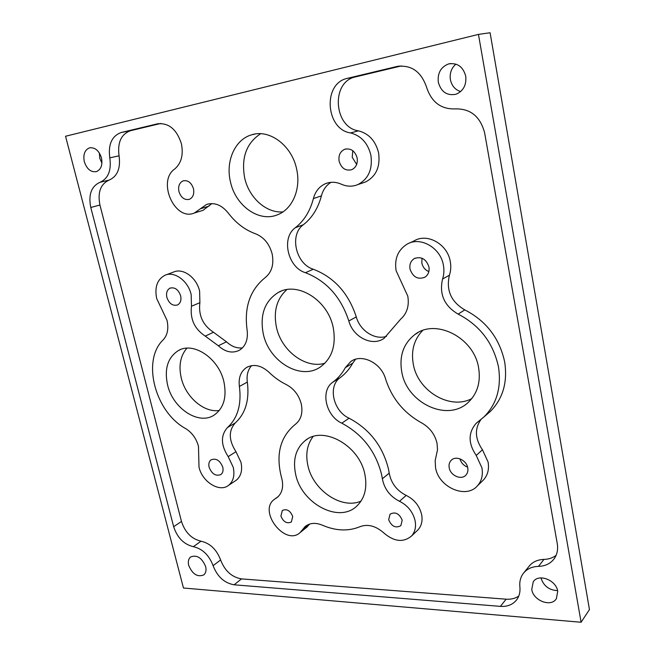 <?xml version="1.0" encoding="UTF-8"?>
<svg xmlns="http://www.w3.org/2000/svg" width="655" height="655" viewBox="0 0 655 655"><rect width="100%" height="100%" fill="white"/><g stroke="black" fill="none" stroke-linecap="round" stroke-linejoin="round"><path stroke-width="0.98" d="M355.567 359.267L352.717 363.165C349.492 369.06 345.349 373.858 340.281 377.567C327.582 385.991 333.166 411.168 349.074 418.201C369.608 429.14 382.749 446.104 388.497 469.103L389.217 473.156C391.141 483.226 396.799 490.644 406.182 495.409C414.32 499.478 419.47 505.848 421.624 514.527C422.778 520.815 421.55 525.94 417.939 529.911L417.03 530.771M415.082 520.619C416.261 526.972 415.033 532.138 411.406 536.126C403.308 542.692 394.195 541.71 384.084 533.178C375.954 525.94 367.954 523.771 360.07 526.661C348.403 531.467 335.851 530.984 322.407 525.204C315.489 522.379 309.709 522.846 305.066 526.62L300.129 532.556C285.392 546.565 257.898 511.342 274.175 499.495L277.335 497.35C282.043 493.231 283.599 487.23 282.002 479.354L281.601 477.847C275.542 454.709 280.086 436.893 295.249 424.399L295.331 424.342C301.005 419.822 303.003 413.084 301.308 404.135C298.967 395.17 293.939 388.644 286.227 384.542C279.972 381.48 274.216 377.378 268.943 372.212C261.255 365.334 253.812 363.738 246.624 367.439C240.737 371.426 238.33 377.763 239.394 386.458C241.679 404.43 237.691 418.136 227.449 427.559C220.563 435.362 220.8 445.056 228.186 456.625L233.229 467.261C234.932 475.391 233.352 481.441 228.505 485.404C219.482 492.716 202.231 481.875 199.005 467.179L198.473 446.268C196.303 438.482 192.013 432.587 185.627 428.575C155.006 411.946 141.464 360.324 163.267 339.757C167.557 335 168.802 328.515 166.992 320.287L156.701 298.574C154.457 287.324 157.159 279.57 164.806 275.329C174.214 270.744 188.124 280.774 191.162 294.562L191.473 306.229C189.942 319.042 194.535 328.998 205.244 336.105L218.32 345.758C225.435 352.144 232.468 353.643 239.427 350.237C245.699 346.176 248.261 339.421 247.107 329.981C244.037 307.293 250.063 289.837 265.193 277.605C271.751 272.284 274.085 264.448 272.185 254.099C269.508 243.979 263.94 237.2 255.475 233.761C244.888 229.921 235.792 222.978 228.177 212.932C221.627 204.925 214.414 202.1 206.538 204.475L194.355 213.014C174.885 221.562 156.807 181.239 174.721 168.99C181.329 163.275 183.556 154.883 181.419 143.805C176.752 129.338 168.761 122.673 157.454 123.828L121.028 132.547C111.759 136.158 108.026 144.591 109.811 157.847C111.53 170.513 108.222 178.676 99.896 182.336C91.299 186.339 88.261 194.723 90.775 207.479L173.665 526.702C177.284 537.714 183.842 544.37 193.348 546.679C202.469 548.784 209.051 555.104 213.088 565.65C217.345 576.678 224.354 583.056 234.113 584.8L500.387 606.374C507.559 606.817 513.053 604.549 516.877 599.554C519.366 596.009 520.373 591.776 519.882 586.88C519.374 581.804 520.455 577.391 523.14 573.649C526.677 569.031 531.786 566.608 538.475 566.379C545.328 566.157 550.593 563.57 554.277 558.609C557.208 554.343 558.199 549.324 557.249 543.56L484.634 132.867C480.303 116.557 470.527 108.566 455.299 108.894C441.052 109.385 431.473 102.155 426.577 87.213C421.116 71.477 411.193 64.575 396.799 66.507L347.142 78.404C322.416 83.603 325.715 129.436 350.531 132.924C361.077 135.683 367.864 143.126 370.894 155.243C372.777 169.293 368.405 179.093 357.786 184.628C352.39 186.814 346.913 186.667 341.345 184.211C335.958 181.836 330.734 181.631 325.666 183.596C319.444 186.315 315.35 191.309 313.393 198.596C310.118 211.106 304.1 220.817 295.323 227.727C280.962 237.814 287.807 267.51 305.435 272.701C326.468 280.905 340.936 296.993 348.828 320.966C353.037 337.169 372.425 346.929 384.108 338.316L400.704 319.108C407.009 313.45 409.375 305.787 407.787 296.125L396.119 270.712C394.302 258.881 397.904 250.063 406.935 244.241C420.183 236.103 440.594 247.598 443.394 265.201C444.286 270.04 444.008 274.65 442.559 279.03C439.096 294.218 444.278 305.918 458.123 314.113C479.73 325.273 493.174 342.819 498.447 366.751C501.591 387.261 496.809 403.955 484.078 416.826L476.128 423.359C468.096 432.734 468.137 443.435 476.234 455.462L481.933 467.867C483.153 475.08 481.646 481.073 477.421 485.838C465.959 499.397 438.58 487.189 435.55 467.752L435.174 460.621L437.507 449.772L437.057 443.435C434.945 434.363 429.786 427.51 421.574 422.86C403.832 412.994 391.829 398.355 385.566 378.942C381.235 362.87 361.666 353.299 350.785 361.535L345.349 367.651C342.115 373.587 337.955 378.426 332.863 382.16C320.107 390.617 325.789 416.04 341.82 423.187C362.51 434.29 375.782 451.451 381.619 474.67L382.356 478.772C384.321 488.941 390.028 496.441 399.493 501.28C407.697 505.414 412.887 511.858 415.082 520.619M251.594 365.637C247.852 369.862 246.427 375.348 247.336 382.094C249.555 399.91 245.551 413.502 235.325 422.884C228.448 430.646 228.66 440.258 235.972 451.713L240.966 462.25C242.637 470.306 241.048 476.308 236.209 480.262L235.317 480.86M166.092 274.846L173.436 272.12C182.827 267.559 196.631 277.466 199.611 291.123L199.89 302.692C198.326 315.391 202.862 325.248 213.505 332.265L226.483 341.804C231.493 346.47 236.823 348.501 242.456 347.887M401.376 65.918L355.215 76.954C330.66 82.112 333.821 127.43 358.449 130.853C368.904 133.571 375.618 140.923 378.606 152.902C380.44 166.788 376.076 176.482 365.515 181.984L362.911 182.876M409.555 243.013L414.156 240.86C427.322 232.787 447.537 244.127 450.28 261.533C451.148 266.315 450.869 270.867 449.42 275.206C445.949 290.247 451.074 301.808 464.78 309.889C486.19 320.876 499.478 338.201 504.661 361.863C507.748 382.16 502.966 398.69 490.317 411.471L486.28 414.934M480.868 419.65C474.466 428.91 474.998 438.948 482.457 449.756L488.09 462.021C489.285 469.16 487.778 475.096 483.578 479.837L482.326 481.057M402.195 520.185L400.868 525.654C395.645 528.413 391.584 526.44 388.669 519.726L390.061 514.167C395.268 511.49 399.313 513.495 402.195 520.185M292.719 516.467L291.352 521.986C286.882 523.967 283.402 521.994 280.905 516.058L282.321 510.482C286.775 508.55 290.247 510.548 292.719 516.467M438.318 82.293C441.159 92.036 447.078 96.007 456.085 94.214C463.388 90.996 466.606 84.97 465.73 76.144C463.052 66.638 457.337 62.569 448.585 63.928C440.807 67.015 437.376 73.139 438.318 82.293M455.921 64.108C451.336 68.128 449.502 73.327 450.403 79.705C451.77 85.854 455.176 89.809 460.629 91.577M84.323 161.703C86.82 169.055 90.816 172.363 96.326 171.643C101.058 169.588 102.769 165.003 101.451 157.863C98.995 150.568 95.049 147.219 89.596 147.833C84.716 149.856 82.964 154.482 84.323 161.703M99.347 152.959L99.797 158.338L101.926 163.226M531.754 589.467C533.252 600.725 551.183 607.562 556.39 598.662L557.724 591.285C556.242 580.002 538.5 573.248 533.244 581.779L531.754 589.467M540.948 577.89C543.568 585.971 549.119 590.212 557.585 590.622M188.706 565.396C192.488 574.263 197.532 577.423 203.836 574.861C205.875 573.01 206.481 570.251 205.645 566.583C201.887 557.733 196.868 554.539 190.589 557.004C188.468 558.862 187.846 561.654 188.706 565.396M209.109 467.203C211.86 474.024 215.782 476.472 220.858 474.556C222.847 472.967 223.486 470.527 222.79 467.236C220.055 460.44 216.158 457.968 211.098 459.818C209.051 461.407 208.388 463.871 209.109 467.203M449.207 467.793C450.403 475.555 461.267 480.418 465.861 475.153C467.629 473.221 468.259 470.781 467.752 467.834C466.573 460.08 455.815 455.241 451.213 460.301C449.338 462.258 448.667 464.755 449.207 467.793M459.925 458.811C461.095 462.831 463.658 465.607 467.588 467.13M401.793 372.073C406.837 403.062 447.635 422.508 468.333 402.285C477.421 393.54 480.852 382.061 478.617 367.84C474.007 337.39 435.419 318.084 414.787 334.615C403.39 343.646 399.059 356.132 401.793 372.073M422.59 330.546C414.001 339.552 410.914 350.81 413.321 364.336C417.825 390.978 449.854 410.357 471.788 398.617M410.03 269.09C412.928 277.18 417.906 279.873 424.972 277.171C428.288 274.838 429.606 271.407 428.935 266.888C426.11 258.881 421.19 256.13 414.197 258.627C410.71 260.96 409.326 264.448 410.03 269.09M421.976 258.193L421.836 263.056C422.794 267.183 425.136 270.032 428.853 271.604M166.869 297.386C169.154 303.683 172.715 306.204 177.554 304.952C180.469 303.249 181.5 300.195 180.649 295.782C178.389 289.526 174.852 286.98 170.046 288.143C167.05 289.846 165.985 292.932 166.869 297.386M167.574 384.968C172.879 408.499 198.842 425.644 214.259 415C223.732 408.163 226.949 397.118 223.92 381.865C218.901 358.465 193.602 341.427 178.447 350.531C167.778 357.376 164.159 368.855 167.574 384.968M186.904 348.19C180.362 355.812 178.487 365.777 181.279 378.091C185.684 397.102 204.049 412.953 219.294 410.464M193.487 188.763C194.396 194.052 193.004 197.589 189.311 199.357C184.456 200.258 181.001 197.646 178.93 191.514C177.988 186.151 179.421 182.589 183.22 180.837C188.026 180.019 191.448 182.663 193.487 188.763M356.664 164.413L352.234 157.323L352.767 150.691M357.131 157.847C357.908 163.553 356.107 167.508 351.727 169.702C345.586 171.127 341.386 168.31 339.126 161.245C338.316 155.423 340.182 151.428 344.735 149.258C350.793 148.005 354.928 150.863 357.131 157.847M282.935 211.901C266.208 213.301 248.884 197.663 244.634 177.751C241.089 157.765 246.419 143.085 260.625 133.726M296.666 169.268C301.136 188.836 292.572 208.847 278.048 214.562C259.486 222.929 235.497 206.022 230.445 181.779C225.418 161.4 234.85 139.523 251.585 134.84C269.5 128.765 292.073 145.688 296.666 169.268M361.028 501.116C341.492 509.852 312.754 490.038 307.85 465.353C305.443 453.981 307.187 444.385 313.082 436.574M364.909 474.564C367.406 487.893 364.729 498.373 356.869 506.012C338.905 523.787 301.226 503.343 295.601 474.097C292.662 459.573 295.88 448.38 305.271 440.528C323.079 425.275 359.62 445.408 364.909 474.564M333.256 327.762C336.277 345.316 331.995 358.375 320.41 366.939C300.858 380.907 268.837 361.658 263.253 333.731C259.699 314.744 264.735 300.973 278.359 292.425C297.526 281.126 328.114 300.268 333.256 327.762M324.864 363.263C305.435 369.06 281.257 350.687 276.426 327.181C273.299 311.354 276.762 298.827 286.825 289.608M478.453 34.396L490.096 32.75L589.459 609.568L581.1 622.25L183.465 588.018L65.541 136.256L478.453 34.396L581.1 622.25M330.988 182.327C326.198 185.332 323.005 189.844 321.409 195.861C318.125 208.249 312.116 217.869 303.38 224.722C289.084 234.736 295.806 264.121 313.311 269.23C334.181 277.311 348.509 293.203 356.287 316.922C359.955 330.66 374.856 340.363 386.524 336.334M524.033 572.535L528.765 566.657C532.278 562.072 537.354 559.648 543.986 559.395C548.661 559.272 552.689 557.929 556.079 555.375M160.835 123.443L130.32 130.746C121.085 134.332 117.335 142.684 119.071 155.808C120.733 168.36 117.417 176.449 109.107 180.084C100.534 184.071 97.48 192.382 99.937 205.015L181.476 521.446C185.046 532.368 191.555 538.95 201.019 541.202C210.099 543.257 216.633 549.512 220.62 559.968C224.837 570.898 231.796 577.211 241.507 578.897L506.135 599.186C511.006 599.53 515.223 598.482 518.776 596.042M211.893 203.574L203.034 210.329L201.478 210.804M309.643 524.057L306.54 527.431M199.89 302.692L191.473 306.229M158.666 123.59L157.454 123.828M449.42 275.206L442.559 279.03M389.217 473.156L382.356 478.772M349.074 418.201L341.82 423.187M340.281 377.567L332.863 382.16M352.717 363.165L345.349 367.651M482.457 449.756L476.234 455.462M464.78 309.889L458.123 314.113M356.287 316.922L348.828 320.966M313.311 269.23L305.435 272.701M303.38 224.722L295.323 227.727M321.409 195.861L313.393 198.596M358.449 130.853L350.531 132.924M355.559 76.872L347.486 78.313M399.485 66.04L396.799 66.507M543.986 559.395L538.475 566.379M506.135 599.186L500.387 606.374M241.507 578.897L234.113 584.8M220.62 559.968L213.088 565.65M201.019 541.202L193.348 546.679M181.476 521.446L173.665 526.702M99.937 205.015L90.775 207.479M109.107 180.084L99.896 182.336M119.071 155.808L109.811 157.847M130.484 130.705L121.191 132.506M209.035 206.128L200.364 208.781M226.483 341.804L218.32 345.758M213.505 332.265L205.244 336.105M235.972 451.713L228.186 456.625M235.325 422.884L227.449 427.559M247.336 382.094L239.394 386.458M277.966 496.817L275.681 498.471M309.553 524.082L302.479 529.731M406.182 495.409L399.493 501.28M417.939 529.911L411.406 536.126M236.209 480.262L228.505 485.404M365.515 181.984L357.786 184.628M490.317 411.471L484.078 416.826M483.578 479.837L477.421 485.838M281.306 291.09L278.359 292.425M305.271 440.528L307.351 439.12M251.585 134.84L255.008 134.054M344.735 149.258L345.815 148.955M183.22 180.837L183.85 180.665M180.305 349.664L178.447 350.531M170.554 287.946L170.046 288.143M415.221 258.119L414.197 258.627M418.144 332.527L414.787 334.615M451.762 459.818L451.213 460.301M533.694 581.206L533.244 581.779M90.259 147.694L89.596 147.833M450.787 63.519L448.585 63.928M352.439 360.537L350.785 361.535M477.749 421.967L476.128 423.359M328.073 182.819L325.666 183.596M355.215 76.954L347.142 78.404M130.32 130.746L121.028 132.547M203.034 210.329L194.355 213.014M208.184 203.975L206.538 204.475M247.917 366.759L246.624 367.439M278.301 496.498L275.034 498.873M307.351 526.784L300.129 532.556M305.967 525.899L305.066 526.62"/></g></svg>
